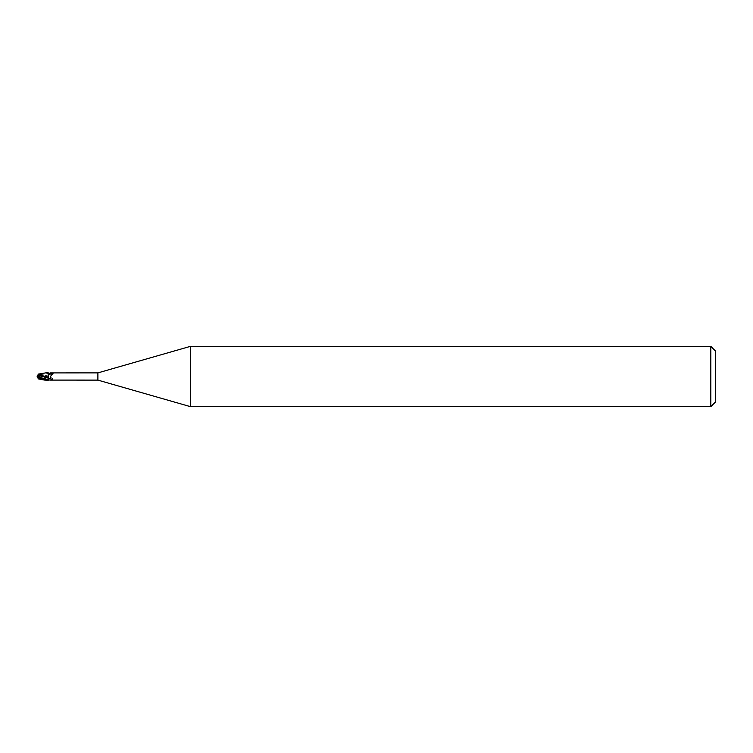 <?xml version="1.0" encoding="UTF-8"?>
<svg xmlns="http://www.w3.org/2000/svg" width="753" height="753" viewBox="0 0 753 753"><rect width="100%" height="100%" fill="white"/><g stroke="black" fill="none" stroke-linecap="round" stroke-linejoin="round"><path stroke-width="0.56" stroke-dasharray="3.77 2.82" d="M48.041 376.5L48.164 373.394L48.041 376.5M48.164 379.606L48.126 378.072M48.126 377.225L48.192 372.942M39.523 375.389L48.192 373.394L48.192 372.584L48.126 375.916L48.201 372.584L48.192 373.394L48.192 372.886L49.802 372.914C51.345 373.036 51.731 373.46 50.94 374.185A4.094 0.631 -19.8 0 0 48.192 374.909L48.484 380.039A3.887 0.602 -19.8 0 1 52.851 378.806C50.79 377.808 50.15 376.265 50.94 374.185M48.484 380.039L50.235 380.096A4.085 0.631 -19.8 0 1 52.992 379.408L52.851 378.806M50.235 380.096L52.992 379.408M48.192 379.926L48.192 374.909L48.192 375.898L38.074 378.326L38.262 378.881M97.89 372.886L97.89 380.114M48.192 378.091L48.192 373.074M39.222 375.756L39.231 377.328L48.192 374.909M48.117 375.719L48.201 380.387L48.117 375.719M715.35 350.898L715.35 402.102M710.832 346.38L710.832 406.62M190.33 346.38L190.33 406.62M37.876 375.286L44.229 372.97M46.62 380.265L48.192 380.19M39.231 377.328L39.156 378.232M37.866 377.677L38.092 378.364M48.192 372.735C45.284 372.65 41.773 373.893 37.65 376.481L39.288 377.705L37.876 377.714L37.65 376.5L37.65 377.262M37.048 376.811L38.365 376.142M49.802 372.914A5.657 0.866 -19.8 0 0 48.192 373.394L48.192 372.584M37.754 375.681L37.65 376.481L39.297 377.338"/><path stroke-width="1.13" d="M190.33 406.62L97.89 380.114L97.89 372.886L190.33 346.38L710.832 346.38L715.35 350.898L715.35 402.102L710.832 406.62L190.33 406.62L190.33 346.38M710.832 406.62L710.832 346.38M48.126 378.072L48.192 380.265C45.284 380.35 41.773 379.107 37.65 376.519L37.65 375.738M48.192 372.839L46.62 372.735L48.192 372.839L48.192 379.606L48.192 377.102L38.074 374.674L38.262 374.119L46.62 372.735M97.89 380.114L49.802 380.086C51.345 379.964 51.731 379.54 50.94 378.815C50.15 376.735 50.79 375.192 52.851 374.194L52.992 373.592L50.235 372.904A4.085 0.631 -160.2 0 0 52.992 373.592M50.235 372.904L97.89 372.886M49.802 380.086A5.657 0.866 -160.2 0 1 48.192 379.606L48.192 380.416M48.484 372.961A3.887 0.602 -160.2 0 0 52.851 374.194M39.523 377.611L39.231 375.672L48.192 378.091A4.094 0.631 -160.2 0 0 50.94 378.815M48.192 380.265L44.229 380.03L37.754 377.319L37.876 375.286L39.288 375.295L37.65 376.5L39.297 377.338M37.866 375.323L38.092 374.636M39.231 375.672L39.156 374.768M37.048 376.189L38.365 376.858M48.192 372.942L48.126 377.225M38.074 374.702L37.594 376.171M38.055 378.26L37.594 376.829M39.222 377.244L48.164 379.606M38.262 378.881L44.229 380.03"/></g></svg>
